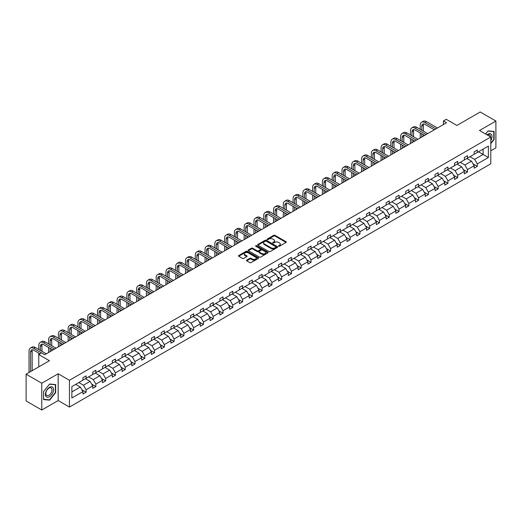 <?xml version="1.0" encoding="UTF-8"?>
<svg xmlns="http://www.w3.org/2000/svg" width="522" height="522" viewBox="0 0 522 522"><rect width="100%" height="100%" fill="white"/><g stroke="black" fill="none" stroke-linecap="round" stroke-linejoin="round"><path stroke-width="0.78" d="M278.631 246.208A0.607 0.352 0 0 0 279.492 246.208L286.03 242.43A0.868 0.502 0 0 0 286.291 242.077A0.868 0.502 0 0 0 286.03 241.719L274.957 235.324A0.868 0.502 0 0 0 273.724 235.324L267.186 239.102A0.607 0.352 0 0 0 268.047 239.598L268.895 239.109A2.786 1.605 0 0 1 272.836 239.109L273.756 239.644A2.786 1.605 0 0 1 274.572 240.779A2.786 1.605 0 0 1 273.756 241.914L272.908 242.404A0.607 0.352 0 0 0 273.769 242.906L274.618 242.417A2.786 1.605 0 0 1 278.559 242.417L279.479 242.945A2.786 1.605 0 0 1 280.294 244.087A2.786 1.605 0 0 1 279.479 245.223L278.631 245.712A0.607 0.352 0 0 0 278.631 246.208L278.631 245.712M490.791 150.773L495.9 147.824L495.9 121.039L480.227 111.989L456.907 125.456L446.251 119.303L443.4 120.947L443.4 124.569M41.773 410.011L58.164 400.544L58.164 373.759L41.773 383.226L41.773 410.011L26.1 400.961L26.1 374.176L49.42 360.715L38.765 354.562L38.765 366.868M41.773 383.226L26.1 374.176M246.71 260.126A0.868 0.502 0 0 0 246.456 260.478A0.868 0.502 0 0 0 246.71 260.837L249.823 262.631A0.868 0.502 0 0 0 251.049 262.631L258.312 258.436A0.868 0.502 0 0 0 258.566 258.083A0.868 0.502 0 0 0 258.312 257.724L247.239 251.33A0.868 0.502 0 0 0 246.006 251.33L238.743 255.526A0.868 0.502 0 0 0 238.489 255.878A0.868 0.502 0 0 0 238.743 256.237L242.495 258.403A0.868 0.502 0 0 0 243.728 258.403L246.834 256.609A0.868 0.502 0 0 0 247.089 256.25A0.868 0.502 0 0 0 246.834 255.897L244.975 254.821A2.329 1.344 0 0 1 244.289 253.875A2.329 1.344 0 0 1 245.732 252.628A2.329 1.344 0 0 1 248.263 252.922L255.558 257.131A2.329 1.344 0 0 1 256.237 258.083A2.329 1.344 0 0 1 254.801 259.323A2.329 1.344 0 0 1 252.263 259.029L251.049 258.331A0.868 0.502 0 0 0 249.823 258.331L246.71 260.126L246.71 260.837L249.823 259.056L249.823 258.331M38.765 354.562L41.616 352.911L44.748 354.725L446.532 122.755L443.4 120.947M58.164 373.759L69.452 380.277L490.791 137.018L490.791 163.804L69.452 407.062L69.452 380.277M495.9 121.039L479.509 130.5L490.791 137.018M268.96 251.578A0.868 0.502 0 0 0 270.187 251.578L277.45 247.389A0.868 0.502 0 0 0 277.704 247.03A0.868 0.502 0 0 0 277.45 246.678L266.37 240.283A0.868 0.502 0 0 0 265.143 240.283L257.881 244.472A0.868 0.502 0 0 0 257.627 244.831A0.868 0.502 0 0 0 257.881 245.183L268.96 251.578M256.002 246.338A0.607 0.352 0 0 1 256.622 246.423L267.871 252.922L260.622 257.105A0.868 0.502 0 0 1 259.388 257.105L248.315 250.71L251.421 248.929L251.421 248.204L248.315 249.999A0.868 0.502 0 0 0 248.054 250.358A0.868 0.502 0 0 0 248.315 250.71L248.315 249.999M251.421 248.929A0.868 0.502 0 0 1 252.648 248.929L252.648 248.204A0.868 0.502 0 0 0 251.421 248.204M252.648 248.204L257.144 250.801A0.868 0.502 0 0 0 258.37 250.801L260.432 249.607A0.868 0.502 0 0 0 260.687 249.255A0.868 0.502 0 0 0 260.432 248.896L255.76 246.201A0.607 0.352 0 0 1 256.622 245.699L267.877 252.204A0.868 0.502 0 0 1 268.138 252.557A0.868 0.502 0 0 1 267.877 252.916L267.877 252.204M71.866 386.554L82.959 380.153L82.959 377.726L86.097 375.918L86.097 378.339L92.74 374.502L92.74 372.082L95.872 370.268L95.872 372.695L102.521 368.858L102.521 366.431L105.653 364.624L105.653 367.051L112.302 363.214L112.302 360.787L115.434 358.979L115.434 361.4L122.076 357.563L122.076 355.143L125.215 353.329L125.215 355.756L131.857 351.919L131.857 349.492L134.996 347.685L134.996 350.112L141.638 346.275L141.638 343.848L144.77 342.041L144.77 344.461L151.419 340.625L151.419 338.204L154.551 336.39L154.551 338.817L161.2 334.98L161.2 332.553L164.332 330.746L164.332 333.173L170.975 329.336L170.975 326.909L174.113 325.102L174.113 327.522L180.756 323.686L180.756 321.265L183.894 319.451L183.894 321.878L190.537 318.042L190.537 315.614L193.669 313.807L193.669 316.234L200.317 312.397L200.317 309.97L203.45 308.163L203.45 310.583L210.098 306.747L210.098 304.326L213.23 302.512L213.23 304.939L219.873 301.103L219.873 298.675L223.011 296.868L223.011 299.295L229.654 295.459L229.654 293.031L232.792 291.224L232.792 293.645L239.435 289.808L239.435 287.387L242.567 285.573L242.567 288L249.216 284.164L249.216 281.736L252.348 279.929L252.348 282.356L258.997 278.52L258.997 276.092L262.129 274.285L262.129 276.706L268.771 272.869L268.771 270.448L271.91 268.634L271.91 271.062L278.552 267.225L278.552 264.798L281.691 262.99L281.691 265.417L288.333 261.581L288.333 259.153L291.465 257.346L291.465 259.767L298.114 255.93L298.114 253.509L301.246 251.695L301.246 254.123L307.895 250.286L307.895 247.859L311.027 246.051L311.027 248.479L317.67 244.642L317.67 242.215L320.808 240.407L320.808 242.828L327.451 238.991L327.451 236.57L330.589 234.756L330.589 237.184L337.232 233.347L337.232 230.92L340.364 229.112L340.364 231.54L347.013 227.703L347.013 225.276L350.145 223.468L350.145 225.889L356.794 222.052L356.794 219.632L359.926 217.818L359.926 220.245L366.568 216.408L366.568 213.981L369.707 212.173L369.707 214.601L376.349 210.764L376.349 208.337L379.487 206.529L379.487 208.95L386.13 205.12L386.13 202.693L389.262 200.885L389.262 203.306L395.911 199.469L395.911 197.048L399.043 195.235L399.043 197.662L405.692 193.825L405.692 191.398L408.824 189.59L408.824 192.018L415.466 188.181L415.466 185.754L418.605 183.946L418.605 186.367L425.247 182.53L425.247 180.11L428.386 178.296L428.386 180.723L435.028 176.886L435.028 174.459L438.16 172.651L438.16 175.079L444.809 171.242L444.809 168.815L447.941 167.007L447.941 169.428L454.59 165.591L454.59 163.171L457.722 161.357L457.722 163.784L464.365 159.947L464.365 157.52L467.503 155.713L467.503 158.14L474.146 154.303L474.146 151.876L477.284 150.068L477.284 152.489L488.377 146.082L488.377 157.52L477.284 163.928L477.284 166.355L474.146 168.162L474.146 165.735L467.503 169.572L467.503 171.999L464.365 173.806L464.365 171.386L457.722 175.222L457.722 177.643L454.59 179.457L454.59 177.03L447.941 180.866L447.941 183.294L444.809 185.101L444.809 182.674L438.16 186.511L438.16 188.938L435.028 190.745L435.028 188.325L428.386 192.161L428.386 194.582L425.247 196.396L425.247 193.969L418.605 197.805L418.605 200.233L415.466 202.04L415.466 199.613L408.824 203.45L408.824 205.877L405.692 207.684L405.692 205.263L399.043 209.1L399.043 211.521L395.911 213.335L395.911 210.908L389.262 214.744L389.262 217.172L386.13 218.979L386.13 216.552L379.487 220.388L379.487 222.816L376.349 224.623L376.349 222.202L369.707 226.039L369.707 228.46L366.568 230.274L366.568 227.846L359.926 231.683L359.926 234.11L356.794 235.918L356.794 233.491L350.145 237.327L350.145 239.755L347.013 241.562L347.013 239.141L340.364 242.978L340.364 245.399L337.232 247.213L337.232 244.785L330.589 248.622L330.589 251.049L327.451 252.857L327.451 250.429L320.808 254.266L320.808 256.693L317.67 258.501L317.67 256.08L311.027 259.917L311.027 262.338L307.895 264.152L307.895 261.724L301.246 265.561L301.246 267.988L298.114 269.796L298.114 267.368L291.465 271.205L291.465 273.632L288.333 275.44L288.333 273.019L281.691 276.856L281.691 279.277L278.552 281.09L278.552 278.663L271.91 282.5L271.91 284.927L268.771 286.735L268.771 284.307L262.129 288.144L262.129 290.571L258.997 292.379L258.997 289.958L252.348 293.795L252.348 296.215L249.216 298.029L249.216 295.602L242.567 299.439L242.567 301.866L239.435 303.673L239.435 301.246L232.792 305.083L232.792 307.51L229.654 309.318L229.654 306.897L223.011 310.734L223.011 313.154L219.873 314.968L219.873 312.541L213.23 316.378L213.23 318.798L210.098 320.612L210.098 318.185L203.45 322.022L203.45 324.449L200.317 326.257L200.317 323.836L193.669 327.666L193.669 330.093L190.537 331.901L190.537 329.48L183.894 333.317L183.894 335.737L180.756 337.551L180.756 335.124L174.113 338.961L174.113 341.388L170.975 343.195L170.975 340.768L164.332 344.605L164.332 347.032L161.2 348.84L161.2 346.419L154.551 350.255L154.551 352.676L151.419 354.49L151.419 352.063L144.77 355.9L144.77 358.327L141.638 360.134L141.638 357.707L134.996 361.544L134.996 363.971L131.857 365.778L131.857 363.358L125.215 367.194L125.215 369.615L122.076 371.429L122.076 369.002L115.434 372.838L115.434 375.266L112.302 377.073L112.302 374.646L105.653 378.483L105.653 380.91L102.521 382.717L102.521 380.297L95.872 384.133L95.872 386.554L92.74 388.368L92.74 385.941L86.097 389.777L86.097 392.205L82.959 394.012L82.959 391.585L71.866 397.992L71.866 386.554M85.464 378.704L90.104 381.38L83.461 385.216L78.822 382.541M83.461 385.216L86.097 389.777M90.104 381.38L92.74 385.941M82.959 379.572L83.461 379.859L86.097 378.339M95.245 373.054L99.885 375.736L93.242 379.572L88.603 376.891M93.242 379.572L95.872 384.133M99.885 375.736L102.521 380.297M92.74 373.922L93.242 374.215L95.872 372.695M105.026 367.41L109.666 370.091L103.023 373.922L98.384 371.246M103.023 373.922L105.653 378.483M109.666 370.091L112.302 374.646M102.521 368.278L103.023 368.571L105.653 367.051M114.807 361.766L119.447 364.441L112.798 368.278L108.158 365.602M112.798 368.278L115.434 372.838M119.447 364.441L122.076 369.002M112.302 362.633L112.798 362.921L115.434 361.4M124.588 356.115L129.228 358.797L122.579 362.633L117.939 359.952M122.579 362.633L125.215 367.194M129.228 358.797L131.857 363.358M122.076 356.983L122.579 357.276L125.215 355.756M134.363 350.471L139.002 353.153L132.36 356.989L127.72 354.308M132.36 356.989L134.996 361.544M139.002 353.153L141.638 357.707M131.857 351.339L132.36 351.632L134.996 350.112M144.144 344.827L148.783 347.502L142.141 351.339L137.501 348.663M142.141 351.339L144.77 355.9M148.783 347.502L151.419 352.063M141.638 345.694L142.141 345.982L144.77 344.461M153.925 339.176L158.564 341.858L151.922 345.694L147.282 343.013M151.922 345.694L154.551 350.255M158.564 341.858L161.2 346.419M151.419 340.05L151.922 340.337L154.551 338.817M163.706 333.532L168.345 336.214L161.696 340.05L157.057 337.369M161.696 340.05L164.332 344.605M168.345 336.214L170.975 340.768M161.2 334.4L161.696 334.693L164.332 333.173M173.487 327.888L178.126 330.563L171.477 334.4L166.838 331.724M171.477 334.4L174.113 338.961M178.126 330.563L180.756 335.124M170.975 328.756L171.477 329.043L174.113 327.522M183.261 322.237L187.9 324.919L181.258 328.756L176.619 326.074M181.258 328.756L183.894 333.317M187.9 324.919L190.537 329.48M180.756 323.111L181.258 323.399L183.894 321.878M193.042 316.593L197.681 319.275L191.039 323.111L186.4 320.43M191.039 323.111L193.669 327.666M197.681 319.275L200.317 323.836M190.537 317.461L191.039 317.754L193.669 316.234M202.823 310.949L207.462 313.624L200.82 317.461L196.181 314.786M200.82 317.461L203.45 322.022M207.462 313.624L210.098 318.185M200.317 311.817L200.82 312.104L203.45 310.583M212.604 305.298L217.243 307.98L210.594 311.817L205.955 309.135M210.594 311.817L213.23 316.378M217.243 307.98L219.873 312.541M210.098 306.173L210.594 306.46L213.23 304.939M222.385 299.654L227.024 302.336L220.375 306.173L215.736 303.491M220.375 306.173L223.011 310.734M227.024 302.336L229.654 306.897M219.873 300.522L220.375 300.816L223.011 299.295M232.16 294.01L236.799 296.685L230.156 300.522L225.517 297.847M230.156 300.522L232.792 305.083M236.799 296.685L239.435 301.246M229.654 294.878L230.156 295.165L232.792 293.645M241.94 288.359L246.58 291.041L239.937 294.878L235.298 292.196M239.937 294.878L242.567 299.439M246.58 291.041L249.216 295.602M239.435 289.234L239.937 289.521L242.567 288M251.721 282.715L256.361 285.397L249.718 289.234L245.079 286.552M249.718 289.234L252.348 293.795M256.361 285.397L258.997 289.958M249.216 283.583L249.718 283.877L252.348 282.356M261.502 277.071L266.142 279.746L259.493 283.583L254.853 280.908M259.493 283.583L262.129 288.144M266.142 279.746L268.771 284.307M258.997 277.939L259.493 278.226L262.129 276.706M271.283 271.427L275.923 274.102L269.274 277.939L264.634 275.257M269.274 277.939L271.91 282.5M275.923 274.102L278.552 278.663M268.771 272.295L269.274 272.582L271.91 271.062M281.058 265.776L285.697 268.458L279.055 272.295L274.415 269.613M279.055 272.295L281.691 276.856M285.697 268.458L288.333 273.019M278.552 266.644L279.055 266.938L281.691 265.417M290.839 260.132L295.478 262.807L288.836 266.644L284.196 263.969M288.836 266.644L291.465 271.205M295.478 262.807L298.114 267.368M288.333 261L288.836 261.287L291.465 259.767M300.62 254.488L305.259 257.163L298.617 261L293.977 258.325M298.617 261L301.246 265.561M305.259 257.163L307.895 261.724M298.114 255.356L298.617 255.643L301.246 254.123M310.401 248.837L315.04 251.519L308.391 255.356L303.752 252.674M308.391 255.356L311.027 259.917M315.04 251.519L317.67 256.08M307.895 249.705L308.391 249.999L311.027 248.479M320.182 243.193L324.821 245.869L318.172 249.705L313.533 247.03M318.172 249.705L320.808 254.266M324.821 245.869L327.451 250.429M317.67 244.061L318.172 244.348L320.808 242.828M329.956 237.549L334.595 240.224L327.953 244.061L323.314 241.386M327.953 244.061L330.589 248.622M334.595 240.224L337.232 244.785M327.451 238.417L327.953 238.704L330.589 237.184M339.737 231.898L344.376 234.58L337.734 238.417L333.095 235.735M337.734 238.417L340.364 242.978M344.376 234.58L347.013 239.141M337.232 232.766L337.734 233.06L340.364 231.54M349.518 226.254L354.157 228.93L347.515 232.766L342.876 230.091M347.515 232.766L350.145 237.327M354.157 228.93L356.794 233.491M347.013 227.122L347.515 227.409L350.145 225.889M359.299 220.61L363.938 223.285L357.289 227.122L352.65 224.447M357.289 227.122L359.926 231.683M363.938 223.285L366.568 227.846M356.794 221.478L357.289 221.765L359.926 220.245M369.08 214.96L373.719 217.641L367.07 221.478L362.431 218.796M367.07 221.478L369.707 226.039M373.719 217.641L376.349 222.202M366.568 215.827L367.07 216.121L369.707 214.601M378.855 209.315L383.494 211.991L376.851 215.827L372.212 213.152M376.851 215.827L379.487 220.388M383.494 211.991L386.13 216.552M376.349 210.183L376.851 210.47L379.487 208.95M388.636 203.671L393.275 206.347L386.632 210.183L381.993 207.508M386.632 210.183L389.262 214.744M393.275 206.347L395.911 210.908M386.13 204.539L386.632 204.826L389.262 203.306M398.416 198.021L403.056 200.702L396.413 204.539L391.774 201.857M396.413 204.539L399.043 209.1M403.056 200.702L405.692 205.263M395.911 198.889L396.413 199.182L399.043 197.662M408.197 192.377L412.837 195.052L406.188 198.889L401.548 196.213M406.188 198.889L408.824 203.45M412.837 195.052L415.466 199.613M405.692 193.244L406.188 193.531L408.824 192.018M417.978 186.732L422.618 189.408L415.969 193.244L411.329 190.569M415.969 193.244L418.605 197.805M422.618 189.408L425.247 193.969M415.466 187.6L415.969 187.887L418.605 186.367M427.753 181.082L432.392 183.764L425.75 187.6L421.11 184.918M425.75 187.6L428.386 192.161M432.392 183.764L435.028 188.325M425.247 181.95L425.75 182.243L428.386 180.723M437.534 175.438L442.173 178.113L435.531 181.95L430.891 179.274M435.531 181.95L438.16 186.511M442.173 178.113L444.809 182.674M435.028 176.305L435.531 176.599L438.16 175.079M447.315 169.794L451.954 172.469L445.312 176.305L440.672 173.63M445.312 176.305L447.941 180.866M451.954 172.469L454.59 177.03M444.809 170.661L445.312 170.948L447.941 169.428M457.096 164.143L461.735 166.825L455.086 170.661L450.447 167.98M455.086 170.661L457.722 175.222M461.735 166.825L464.365 171.386M454.59 165.011L455.086 165.304L457.722 163.784M466.877 158.499L471.516 161.181L464.867 165.017L460.228 162.335M464.867 165.017L467.503 169.572M471.516 161.181L474.146 165.735M464.365 159.367L464.867 159.66L467.503 158.14M478.472 151.804L483.111 154.479L474.648 159.367L470.009 156.691M474.648 159.367L477.284 163.928M488.377 157.52L483.111 154.479L483.111 149.122L488.377 146.082M58.164 400.544L69.452 407.062M474.146 153.722L474.648 154.01L477.284 152.489M71.866 391.911L80.329 387.024L75.69 384.349M80.329 387.024L82.959 391.585M473.115 163.947L477.284 166.355M463.334 169.591L467.503 171.999M453.553 175.242L457.722 177.643M443.772 180.886L447.941 183.294M433.991 186.53L438.16 188.938M424.216 192.181L428.386 194.582M414.435 197.825L418.605 200.233M404.654 203.469L408.824 205.877M394.873 209.113L399.043 211.521M385.092 214.764L389.262 217.172M375.318 220.408L379.487 222.816M365.537 226.052L369.707 228.46M355.756 231.703L359.926 234.11M345.975 237.347L350.145 239.755M336.194 242.991L340.364 245.399M326.42 248.642L330.589 251.049M316.639 254.286L320.808 256.693M306.858 259.93L311.027 262.338M297.077 265.581L301.246 267.988M287.296 271.225L291.465 273.632M277.521 276.869L281.691 279.277M267.74 282.519L271.91 284.927M257.959 288.164L262.129 290.571M248.178 293.808L252.348 296.215M238.397 299.458L242.567 301.866M228.623 305.102L232.792 307.51M218.842 310.747L223.011 313.154M209.061 316.397L213.23 318.798M199.28 322.041L203.45 324.449M189.499 327.685L193.669 330.093M179.725 333.336L183.894 335.737M169.944 338.98L174.113 341.388M160.163 344.624L164.332 347.032M150.382 350.275L154.551 352.676M140.601 355.919L144.77 358.327M130.826 361.563L134.996 363.971M121.045 367.214L125.215 369.615M111.264 372.858L115.434 375.266M101.483 378.502L105.653 380.91M91.702 384.153L95.872 386.554M81.928 389.797L86.097 392.205M490.791 143.628L494.112 139.498L494.112 131.427L488.063 130.891L485.564 133.997M55.658 392.635L55.658 384.57L49.61 384.029L43.561 391.552L43.561 399.617L49.61 400.159L55.658 392.635L55.345 392.453M278.878 246.293L279.479 245.947A2.786 1.605 0 0 0 280.294 244.805L280.294 244.087M274.572 240.779L274.572 241.503A2.786 1.605 0 0 1 273.756 242.639L273.156 242.991M286.03 241.719L286.03 242.43L274.957 236.048A0.868 0.502 0 0 0 273.724 236.048L267.434 239.683M277.45 246.678L277.45 247.389L266.37 241.007A0.868 0.502 0 0 0 265.143 241.007L257.894 245.19M275.91 247.284A0.607 0.352 0 0 0 275.91 246.782L266.187 241.171A0.607 0.352 0 0 0 265.326 241.171L264.432 241.686A2.786 1.605 0 0 0 263.617 242.821A2.786 1.605 0 0 0 264.432 243.963L271.081 247.8A2.786 1.605 0 0 0 275.016 247.8L275.91 247.284L275.91 248.009A0.607 0.352 0 0 0 276.092 247.754L276.092 247.03M263.617 242.821L263.617 243.546A2.786 1.605 0 0 0 264.432 244.681L264.432 243.963M275.91 248.009L275.016 248.518A2.786 1.605 0 0 1 271.081 248.518L264.432 244.681M252.648 248.929L257.144 251.526A0.868 0.502 0 0 0 258.37 251.526L260.432 250.332A0.868 0.502 0 0 0 260.687 249.979L260.687 249.255M261.803 253.49A2.329 1.344 0 0 0 264.341 253.783A2.329 1.344 0 0 0 265.776 252.537A2.329 1.344 0 0 0 265.098 251.591L262.527 250.103A0.868 0.502 0 0 0 261.294 250.103L259.232 251.297A0.868 0.502 0 0 0 258.977 251.65A0.868 0.502 0 0 0 259.232 252.009L261.803 253.49L261.803 254.214A2.329 1.344 0 0 0 264.341 254.508A2.329 1.344 0 0 0 265.776 253.261L265.776 252.537M258.977 251.65L258.977 252.374A0.868 0.502 0 0 0 259.232 252.733L259.232 252.009M261.803 254.214L259.232 252.733M256.237 258.083L256.237 258.808A2.329 1.344 0 0 1 254.801 260.047A2.329 1.344 0 0 1 252.263 259.754L251.049 259.056A0.868 0.502 0 0 0 249.823 259.056M244.289 253.875L244.289 254.599A2.329 1.344 0 0 0 244.975 255.545L244.975 254.821M246.821 256.615L244.975 255.545M258.299 258.442L247.239 252.054A0.868 0.502 0 0 0 246.006 252.054L238.756 256.243L238.743 255.526M48.97 399.793L49.61 400.159M420.223 129.319L420.223 125.267A6.649 3.837 60 0 1 421.6 122.22L423.166 121.319A6.649 3.837 60 0 1 426.487 121.646L437.475 127.988M421.6 122.22A6.649 3.837 60 0 1 424.921 122.553L435.903 128.895M434.337 129.795L424.921 124.36A4.43 2.558 -120 0 0 422.703 124.145A4.43 2.558 -120 0 0 421.789 126.174L421.789 130.226M423.636 123.936A4.43 2.558 -120 0 0 423.355 125.267L423.355 131.126M421.789 133.841L421.789 137.045M423.355 134.748L423.355 136.138M420.223 137.945L420.223 132.94M410.442 134.963L410.442 130.911A6.649 3.837 60 0 1 411.819 127.87L413.385 126.963A6.649 3.837 60 0 1 416.713 127.29L427.694 133.632M411.819 127.87A6.649 3.837 60 0 1 415.14 128.197L426.128 134.539M424.556 135.446L415.14 130.004A4.43 2.558 -120 0 0 412.928 129.789A4.43 2.558 -120 0 0 412.008 131.818L412.008 135.87M413.855 129.58A4.43 2.558 -120 0 0 413.574 130.911L413.574 136.777M412.008 139.491L412.008 142.689M413.574 140.392L413.574 141.782M410.442 143.596L410.442 138.584M400.661 140.614L400.661 136.555A6.649 3.837 60 0 1 402.038 133.515L403.604 132.608A6.649 3.837 60 0 1 406.932 132.94L417.913 139.283M402.038 133.515A6.649 3.837 60 0 1 405.366 133.841L416.347 140.183M414.781 141.09L405.366 135.655A4.43 2.558 -120 0 0 403.147 135.433A4.43 2.558 -120 0 0 402.227 137.462L402.227 141.514M404.074 135.231A4.43 2.558 -120 0 0 403.793 136.555L403.793 142.421M402.227 145.136L402.227 148.333M403.793 146.043L403.793 147.432M400.661 149.24L400.661 144.229M490.791 140.594A5.762 3.328 120 0 0 491.47 139.198A5.762 3.328 120 0 0 491.209 134.187A5.762 3.328 120 0 0 487.013 134.833M490.452 136.823A4.365 2.519 120 0 0 489.551 134.774A4.365 2.519 120 0 0 487.32 135.015M485.577 134.004L487.939 131.068L493.799 131.59L493.799 139.407L490.791 143.152M493.414 131.368L493.799 131.59M53.009 392.335A5.762 3.328 120 0 0 51.521 386.769A5.762 3.328 120 0 0 45.956 391.709A5.762 3.328 120 0 0 47.443 397.275A5.762 3.328 120 0 0 53.009 392.335M51.587 391.931A4.365 2.519 120 0 0 51.091 387.911A4.365 2.519 120 0 0 46.243 391.454A4.365 2.519 120 0 0 46.732 395.467A4.365 2.519 120 0 0 51.587 391.931M43.62 399.31L43.62 391.5L49.486 384.205L55.345 384.727L55.345 392.544L49.486 399.839L43.561 399.278M54.954 384.505L55.345 384.727M390.88 146.258L390.88 142.206A6.649 3.837 60 0 1 392.257 139.159L393.823 138.258A6.649 3.837 60 0 1 397.151 138.584L408.132 144.927M392.257 139.159A6.649 3.837 60 0 1 395.585 139.491L406.566 145.834M405 146.734L395.585 141.299A4.43 2.558 -120 0 0 393.366 141.077A4.43 2.558 -120 0 0 392.446 143.106L392.446 147.165M394.293 140.875A4.43 2.558 -120 0 0 394.019 142.206L394.019 148.065M392.446 150.78L392.446 153.983M394.019 151.687L394.019 153.076M390.88 154.884L390.88 149.879M381.099 151.902L381.099 147.85A6.649 3.837 60 0 1 382.476 144.809L384.048 143.902A6.649 3.837 60 0 1 387.37 144.229L398.351 150.571M382.476 144.809A6.649 3.837 60 0 1 385.804 145.136L396.785 151.478M395.219 152.385L385.804 146.943A4.43 2.558 -120 0 0 383.585 146.728A4.43 2.558 -120 0 0 382.672 148.757L382.672 152.809M384.512 146.519A4.43 2.558 -120 0 0 384.238 147.85L384.238 153.716M382.672 156.43L382.672 159.628M384.238 157.331L384.238 158.721M381.099 160.535L381.099 155.523M371.325 157.553L371.325 153.494A6.649 3.837 60 0 1 372.701 150.453L374.267 149.546A6.649 3.837 60 0 1 377.589 149.879L388.577 156.222M372.701 150.453A6.649 3.837 60 0 1 376.023 150.78L387.004 157.122M385.438 158.029L376.023 152.594A4.43 2.558 -120 0 0 373.811 152.372A4.43 2.558 -120 0 0 372.891 154.401L372.891 158.453M374.737 152.17A4.43 2.558 -120 0 0 374.457 153.494L374.457 159.36M372.891 162.074L372.891 165.272M374.457 162.981L374.457 164.371M371.325 166.179L371.325 161.167M361.544 163.197L361.544 159.145A6.649 3.837 60 0 1 362.921 156.098L364.486 155.197A6.649 3.837 60 0 1 367.814 155.523L378.796 161.866M362.921 156.098A6.649 3.837 60 0 1 366.242 156.43L377.23 162.773M375.657 163.673L366.242 158.238A4.43 2.558 -120 0 0 364.03 158.016A4.43 2.558 -120 0 0 363.11 160.045L363.11 164.104M364.956 157.814A4.43 2.558 -120 0 0 364.676 159.145L364.676 165.004M363.11 167.719L363.11 170.922M364.676 168.626L364.676 170.015M361.544 171.823L361.544 166.818M351.763 168.841L351.763 164.789A6.649 3.837 60 0 1 353.14 161.748L354.706 160.841A6.649 3.837 60 0 1 358.033 161.167L369.015 167.51M353.14 161.748A6.649 3.837 60 0 1 356.467 162.074L367.449 168.417M365.883 169.324L356.467 163.882A4.43 2.558 -120 0 0 354.249 163.667A4.43 2.558 -120 0 0 353.329 165.696L353.329 169.748M355.175 163.458A4.43 2.558 -120 0 0 354.895 164.789L354.895 170.655M353.329 173.369L353.329 176.567M354.895 174.27L354.895 175.66M351.763 177.473L351.763 172.462M341.982 174.492L341.982 170.433A6.649 3.837 60 0 1 343.359 167.392L344.925 166.485A6.649 3.837 60 0 1 348.252 166.818L359.234 173.16M343.359 167.392A6.649 3.837 60 0 1 346.686 167.719L357.668 174.061M356.102 174.968L346.686 169.533A4.43 2.558 -120 0 0 344.468 169.311A4.43 2.558 -120 0 0 343.548 171.34L343.548 175.392M345.394 169.108A4.43 2.558 -120 0 0 345.12 170.433L345.12 176.299M343.548 179.013L343.548 182.211M345.12 179.92L345.12 181.31M341.982 183.118L341.982 178.106M332.201 180.136L332.201 176.084A6.649 3.837 60 0 1 333.578 173.036L335.15 172.136A6.649 3.837 60 0 1 338.471 172.462L349.453 178.805M333.578 173.036A6.649 3.837 60 0 1 336.905 173.369L347.887 179.712M346.321 180.612L336.905 175.177A4.43 2.558 -120 0 0 334.687 174.955A4.43 2.558 -120 0 0 333.773 176.984L333.773 181.043M335.613 174.753A4.43 2.558 -120 0 0 335.339 176.084L335.339 181.943M333.773 184.657L333.773 187.861M335.339 185.564L335.339 186.954M332.201 188.762L332.201 183.757M322.426 185.78L322.426 181.728A6.649 3.837 60 0 1 323.803 178.687L325.369 177.78A6.649 3.837 60 0 1 328.69 178.106L339.678 184.449M323.803 178.687A6.649 3.837 60 0 1 327.124 179.013L338.106 185.356M336.54 186.263L327.124 180.821A4.43 2.558 -120 0 0 324.912 180.605A4.43 2.558 -120 0 0 323.992 182.635L323.992 186.687M325.839 180.397A4.43 2.558 -120 0 0 325.558 181.728L325.558 187.594M323.992 190.308L323.992 193.505M325.558 191.209L325.558 192.598M322.426 194.412L322.426 189.401M312.645 191.43L312.645 187.372A6.649 3.837 60 0 1 314.022 184.331L315.588 183.424A6.649 3.837 60 0 1 318.916 183.757L329.897 190.099M314.022 184.331A6.649 3.837 60 0 1 317.343 184.657L328.331 191M326.759 191.907L317.343 186.471A4.43 2.558 -120 0 0 315.131 186.25A4.43 2.558 -120 0 0 314.211 188.279L314.211 192.331M316.058 186.047A4.43 2.558 -120 0 0 315.777 187.372L315.777 193.238M314.211 195.952L314.211 199.15M315.777 196.859L315.777 198.249M312.645 200.056L312.645 195.045M302.864 197.075L302.864 193.023A6.649 3.837 60 0 1 304.241 189.975L305.807 189.075A6.649 3.837 60 0 1 309.135 189.401L320.116 195.743M304.241 189.975A6.649 3.837 60 0 1 307.569 190.308L318.55 196.65M316.984 197.551L307.569 192.116A4.43 2.558 -120 0 0 305.35 191.894A4.43 2.558 -120 0 0 304.43 193.923L304.43 197.982M306.277 191.691A4.43 2.558 -120 0 0 305.996 193.023L305.996 198.882M304.43 201.596L304.43 204.8M305.996 202.503L305.996 203.893M302.864 205.701L302.864 200.696M293.083 202.719L293.083 198.667A6.649 3.837 60 0 1 294.46 195.626L296.026 194.719A6.649 3.837 60 0 1 299.354 195.045L310.336 201.388M294.46 195.626A6.649 3.837 60 0 1 297.788 195.952L308.77 202.295M307.204 203.202L297.788 197.76A4.43 2.558 -120 0 0 295.569 197.544A4.43 2.558 -120 0 0 294.649 199.574L294.649 203.626M296.496 197.336A4.43 2.558 -120 0 0 296.222 198.667L296.222 204.533M294.649 207.247L294.649 210.444M296.222 208.147L296.222 209.537M293.083 211.351L293.083 206.34M283.302 208.369L283.302 204.311A6.649 3.837 60 0 1 284.679 201.27L286.252 200.363A6.649 3.837 60 0 1 289.573 200.696L300.555 207.032M284.679 201.27A6.649 3.837 60 0 1 288.007 201.596L298.989 207.939M297.423 208.846L288.007 203.41A4.43 2.558 -120 0 0 285.788 203.188A4.43 2.558 -120 0 0 284.875 205.218L284.875 209.27M286.715 202.986A4.43 2.558 -120 0 0 286.441 204.311L286.441 210.177M284.875 212.891L284.875 216.088M286.441 213.798L286.441 215.188M283.302 216.995L283.302 211.984M273.528 214.013L273.528 209.961A6.649 3.837 60 0 1 274.905 206.914L276.471 206.014A6.649 3.837 60 0 1 279.792 206.34L290.78 212.682M274.905 206.914A6.649 3.837 60 0 1 278.226 207.247L289.208 213.583M287.642 214.49L278.226 209.054A4.43 2.558 -120 0 0 276.014 208.833A4.43 2.558 -120 0 0 275.094 210.862L275.094 214.92M276.941 208.63A4.43 2.558 -120 0 0 276.66 209.961L276.66 215.821M275.094 218.535L275.094 221.739M276.66 219.442L276.66 220.832M273.528 222.64L273.528 217.635M263.747 219.658L263.747 215.606A6.649 3.837 60 0 1 265.124 212.565L266.69 211.658A6.649 3.837 60 0 1 270.018 211.984L280.999 218.327M265.124 212.565A6.649 3.837 60 0 1 268.445 212.891L279.433 219.233M277.861 220.134L268.445 214.699A4.43 2.558 -120 0 0 266.233 214.483A4.43 2.558 -120 0 0 265.313 216.513L265.313 220.565M267.16 214.274A4.43 2.558 -120 0 0 266.879 215.606L266.879 221.472M265.313 224.186L265.313 227.383M266.879 225.086L266.879 226.476M263.747 228.29L263.747 223.279M253.966 225.308L253.966 221.25A6.649 3.837 60 0 1 255.343 218.209L256.909 217.302A6.649 3.837 60 0 1 260.237 217.635L271.218 223.971M255.343 218.209A6.649 3.837 60 0 1 258.671 218.535L269.652 224.878M268.086 225.785L258.671 220.349A4.43 2.558 -120 0 0 256.452 220.127A4.43 2.558 -120 0 0 255.532 222.157L255.532 226.209M257.379 219.925A4.43 2.558 -120 0 0 257.098 221.25L257.098 227.116M255.532 229.83L255.532 233.027M257.098 230.737L257.098 232.127M253.966 233.934L253.966 228.923M244.185 230.952L244.185 226.9A6.649 3.837 60 0 1 245.562 223.853L247.128 222.946A6.649 3.837 60 0 1 250.456 223.279L261.437 229.621M245.562 223.853A6.649 3.837 60 0 1 248.89 224.186L259.871 230.522M258.305 231.429L248.89 225.993A4.43 2.558 -120 0 0 246.671 225.772A4.43 2.558 -120 0 0 245.751 227.801L245.751 231.859M247.598 225.569A4.43 2.558 -120 0 0 247.324 226.9L247.324 232.76M245.751 235.474L245.751 238.678M247.324 236.381L247.324 237.771M244.185 239.578L244.185 234.574M234.404 236.596L234.404 232.544A6.649 3.837 60 0 1 235.781 229.497L237.353 228.597A6.649 3.837 60 0 1 240.675 228.923L251.656 235.265M235.781 229.497A6.649 3.837 60 0 1 239.109 229.83L250.09 236.172M248.524 237.073L239.109 231.637A4.43 2.558 -120 0 0 236.89 231.422A4.43 2.558 -120 0 0 235.977 233.451L235.977 237.503M237.817 231.213A4.43 2.558 -120 0 0 237.543 232.544L237.543 238.41M235.977 241.125L235.977 244.322M237.543 242.025L237.543 243.415M234.404 245.229L234.404 240.218M224.63 242.247L224.63 238.189A6.649 3.837 60 0 1 226.006 235.148L227.572 234.241A6.649 3.837 60 0 1 230.894 234.574L241.882 240.91M226.006 235.148A6.649 3.837 60 0 1 229.328 235.474L240.309 241.816M238.743 242.723L229.328 237.288A4.43 2.558 -120 0 0 227.116 237.066A4.43 2.558 -120 0 0 226.196 239.096L226.196 243.148M228.042 236.864A4.43 2.558 -120 0 0 227.762 238.189L227.762 244.055M226.196 246.769L226.196 249.966M227.762 247.676L227.762 249.066M224.63 250.873L224.63 245.862M214.849 247.891L214.849 243.839A6.649 3.837 60 0 1 216.225 240.792L217.791 239.885A6.649 3.837 60 0 1 221.119 240.218L232.101 246.56M216.225 240.792A6.649 3.837 60 0 1 219.547 241.125L230.535 247.461M228.962 248.368L219.547 242.932A4.43 2.558 -120 0 0 217.335 242.71A4.43 2.558 -120 0 0 216.415 244.74L216.415 248.798M218.261 242.508A4.43 2.558 -120 0 0 217.981 243.839L217.981 249.699M216.415 252.413L216.415 255.617M217.981 253.32L217.981 254.71M214.849 256.517L214.849 251.513M205.068 253.535L205.068 249.483A6.649 3.837 60 0 1 206.444 246.436L208.01 245.536A6.649 3.837 60 0 1 211.338 245.862L222.32 252.204M206.444 246.436A6.649 3.837 60 0 1 209.772 246.769L220.754 253.111M219.188 254.012L209.772 248.576A4.43 2.558 -120 0 0 207.554 248.361A4.43 2.558 -120 0 0 206.634 250.39L206.634 254.442M208.48 248.152A4.43 2.558 -120 0 0 208.2 249.483L208.2 255.349M206.634 258.064L206.634 261.261M208.2 258.964L208.2 260.354M205.068 262.168L205.068 257.157M195.287 259.186L195.287 255.127A6.649 3.837 60 0 1 196.663 252.087L198.23 251.18A6.649 3.837 60 0 1 201.557 251.513L212.539 257.848M196.663 252.087A6.649 3.837 60 0 1 199.991 252.413L210.973 258.755M209.407 259.662L199.991 254.227A4.43 2.558 -120 0 0 197.773 254.005A4.43 2.558 -120 0 0 196.853 256.034L196.853 260.087M198.699 253.803A4.43 2.558 -120 0 0 198.425 255.127L198.425 260.993M196.853 263.708L196.853 266.905M198.425 264.615L198.425 266.005M195.287 267.812L195.287 262.801M185.506 264.83L185.506 260.778A6.649 3.837 60 0 1 186.883 257.731L188.455 256.824A6.649 3.837 60 0 1 191.776 257.157L202.758 263.499M186.883 257.731A6.649 3.837 60 0 1 190.21 258.064L201.192 264.4M199.626 265.307L190.21 259.871A4.43 2.558 -120 0 0 187.992 259.649A4.43 2.558 -120 0 0 187.078 261.679L187.078 265.737M188.918 259.447A4.43 2.558 -120 0 0 188.644 260.778L188.644 266.638M187.078 269.352L187.078 272.556M188.644 270.259L188.644 271.649M185.506 273.456L185.506 268.452M175.731 270.474L175.731 266.422A6.649 3.837 60 0 1 177.108 263.375L178.674 262.475A6.649 3.837 60 0 1 181.995 262.801L192.983 269.143M177.108 263.375A6.649 3.837 60 0 1 180.429 263.708L191.411 270.05M189.845 270.951L180.429 265.515A4.43 2.558 -120 0 0 178.217 265.3A4.43 2.558 -120 0 0 177.297 267.329L177.297 271.381M179.144 265.091A4.43 2.558 -120 0 0 178.863 266.422L178.863 272.288M177.297 275.003L177.297 278.2M178.863 275.903L178.863 277.293M175.731 279.107L175.731 274.096M165.95 276.118L165.95 272.066A6.649 3.837 60 0 1 167.327 269.026L168.893 268.119A6.649 3.837 60 0 1 172.221 268.452L183.202 274.787M167.327 269.026A6.649 3.837 60 0 1 170.648 269.352L181.636 275.694M180.064 276.601L170.648 271.166A4.43 2.558 -120 0 0 168.436 270.944A4.43 2.558 -120 0 0 167.516 272.973L167.516 277.025M169.363 270.742A4.43 2.558 -120 0 0 169.082 272.066L169.082 277.932M167.516 280.647L167.516 283.844M169.082 281.554L169.082 282.944M165.95 284.751L165.95 279.74M156.169 281.769L156.169 277.717A6.649 3.837 60 0 1 157.546 274.67L159.112 273.763A6.649 3.837 60 0 1 162.44 274.096L173.421 280.438M157.546 274.67A6.649 3.837 60 0 1 160.874 275.003L171.855 281.338M170.289 282.245L160.874 276.81A4.43 2.558 -120 0 0 158.655 276.588A4.43 2.558 -120 0 0 157.735 278.618L157.735 282.67M159.582 276.386A4.43 2.558 -120 0 0 159.301 277.717L159.301 283.577M157.735 286.291L157.735 289.495M159.301 287.198L159.301 288.588M156.169 290.395L156.169 285.39M146.388 287.413L146.388 283.361A6.649 3.837 60 0 1 147.765 280.314L149.331 279.414A6.649 3.837 60 0 1 152.659 279.74L163.64 286.082M147.765 280.314A6.649 3.837 60 0 1 151.093 280.647L162.074 286.989M160.508 287.89L151.093 282.454A4.43 2.558 -120 0 0 148.874 282.239A4.43 2.558 -120 0 0 147.954 284.268L147.954 288.32M149.801 282.03A4.43 2.558 -120 0 0 149.527 283.361L149.527 289.221M147.954 291.942L147.954 295.139M149.527 292.842L149.527 294.232M146.388 296.046L146.388 291.035M136.607 293.057L136.607 289.005A6.649 3.837 60 0 1 137.984 285.965L139.557 285.058A6.649 3.837 60 0 1 142.878 285.39L153.859 291.726M137.984 285.965A6.649 3.837 60 0 1 141.312 286.291L152.293 292.633M150.727 293.54L141.312 288.105A4.43 2.558 -120 0 0 139.093 287.883A4.43 2.558 -120 0 0 138.18 289.912L138.18 293.964M140.02 287.681A4.43 2.558 -120 0 0 139.746 289.005L139.746 294.871M138.18 297.586L138.18 300.783M139.746 298.493L139.746 299.882M136.607 301.69L136.607 296.679M126.833 298.708L126.833 294.656A6.649 3.837 60 0 1 128.21 291.609L129.776 290.702A6.649 3.837 60 0 1 133.097 291.035L144.085 297.377M128.21 291.609A6.649 3.837 60 0 1 131.531 291.942L142.513 298.277M140.947 299.184L131.531 293.749A4.43 2.558 -120 0 0 129.319 293.527A4.43 2.558 -120 0 0 128.399 295.556L128.399 299.608M130.246 293.325A4.43 2.558 -120 0 0 129.965 294.656L129.965 300.515M128.399 303.23L128.399 306.427M129.965 304.137L129.965 305.527M126.833 307.334L126.833 302.323M117.052 304.352L117.052 300.3A6.649 3.837 60 0 1 118.429 297.253L119.995 296.352A6.649 3.837 60 0 1 123.322 296.679L134.304 303.021M118.429 297.253A6.649 3.837 60 0 1 121.75 297.586L132.738 303.928M131.166 304.828L121.75 299.393A4.43 2.558 -120 0 0 119.538 299.178A4.43 2.558 -120 0 0 118.618 301.207L118.618 305.259M120.465 298.969A4.43 2.558 -120 0 0 120.184 300.3L120.184 306.16M118.618 308.874L118.618 312.078M120.184 309.781L120.184 311.171M117.052 312.978L117.052 307.973M107.271 309.996L107.271 305.944A6.649 3.837 60 0 1 108.648 302.904L110.214 301.997A6.649 3.837 60 0 1 113.542 302.323L124.523 308.665M108.648 302.904A6.649 3.837 60 0 1 111.976 303.23L122.957 309.572M121.391 310.479L111.976 305.044A4.43 2.558 -120 0 0 109.757 304.822A4.43 2.558 -120 0 0 108.837 306.851L108.837 310.903M110.684 304.62A4.43 2.558 -120 0 0 110.403 305.944L110.403 311.81M108.837 314.525L108.837 317.722M110.403 315.425L110.403 316.815M107.271 318.629L107.271 313.618M97.49 315.647L97.49 311.595A6.649 3.837 60 0 1 98.867 308.548L100.433 307.641A6.649 3.837 60 0 1 103.761 307.973L114.742 314.316M98.867 308.548A6.649 3.837 60 0 1 102.195 308.874L113.176 315.216M111.61 316.123L102.195 310.688A4.43 2.558 -120 0 0 99.976 310.466A4.43 2.558 -120 0 0 99.056 312.495L99.056 316.547M100.903 310.264A4.43 2.558 -120 0 0 100.629 311.595L100.629 317.454M99.056 320.169L99.056 323.366M100.629 321.076L100.629 322.465M97.49 324.273L97.49 319.262M87.709 321.291L87.709 317.239A6.649 3.837 60 0 1 89.086 314.192L90.658 313.291A6.649 3.837 60 0 1 93.98 313.618L104.961 319.96M89.086 314.192A6.649 3.837 60 0 1 92.414 314.525L103.395 320.867M101.829 321.767L92.414 316.332A4.43 2.558 -120 0 0 90.195 316.117A4.43 2.558 -120 0 0 89.282 318.146L89.282 322.198M91.122 315.908A4.43 2.558 -120 0 0 90.848 317.239L90.848 323.098M89.282 325.813L89.282 329.017M90.848 326.72L90.848 328.11M87.709 329.917L87.709 324.912M77.935 326.935L77.935 322.883A6.649 3.837 60 0 1 79.311 319.842L80.877 318.935A6.649 3.837 60 0 1 84.199 319.262L95.187 325.604M79.311 319.842A6.649 3.837 60 0 1 82.633 320.169L93.614 326.511M92.048 327.418L82.633 321.976A4.43 2.558 -120 0 0 80.421 321.761A4.43 2.558 -120 0 0 79.501 323.79L79.501 327.842M81.347 321.552A4.43 2.558 -120 0 0 81.067 322.883L81.067 328.749M79.501 331.463L79.501 334.661M81.067 332.364L81.067 333.754M77.935 335.568L77.935 330.556M68.154 332.586L68.154 328.527A6.649 3.837 60 0 1 69.53 325.487L71.096 324.58A6.649 3.837 60 0 1 74.424 324.912L85.406 331.255M69.53 325.487A6.649 3.837 60 0 1 72.852 325.813L83.84 332.155M82.267 333.062L72.852 327.627A4.43 2.558 -120 0 0 70.64 327.405A4.43 2.558 -120 0 0 69.72 329.434L69.72 333.486M71.566 327.203A4.43 2.558 -120 0 0 71.286 328.527L71.286 334.393M69.72 337.108L69.72 340.305M71.286 338.015L71.286 339.404M68.154 341.212L68.154 336.201M58.373 338.23L58.373 334.178A6.649 3.837 60 0 1 59.749 331.131L61.315 330.23A6.649 3.837 60 0 1 64.643 330.556L75.625 336.899M59.749 331.131A6.649 3.837 60 0 1 63.077 331.463L74.059 337.806M72.493 338.706L63.077 333.271A4.43 2.558 -120 0 0 60.859 333.049A4.43 2.558 -120 0 0 59.939 335.078L59.939 339.137M61.785 332.847A4.43 2.558 -120 0 0 61.505 334.178L61.505 340.037M59.939 342.752L59.939 345.956M61.505 343.659L61.505 345.049M58.373 346.856L58.373 341.851M48.592 343.874L48.592 339.822A6.649 3.837 60 0 1 49.968 336.781L51.534 335.874A6.649 3.837 60 0 1 54.862 336.201L65.844 342.543M49.968 336.781A6.649 3.837 60 0 1 53.296 337.108L64.278 343.45M62.712 344.357L53.296 338.915A4.43 2.558 -120 0 0 51.078 338.7A4.43 2.558 -120 0 0 50.158 340.729L50.158 344.781M52.004 338.491A4.43 2.558 -120 0 0 51.73 339.822L51.73 345.688M50.158 348.402L50.158 351.6M51.73 349.303L51.73 350.693M48.592 352.507L48.592 347.495M38.811 349.525L38.811 345.466A6.649 3.837 60 0 1 40.187 342.425L41.76 341.518A6.649 3.837 60 0 1 45.081 341.851L56.063 348.194M40.187 342.425A6.649 3.837 60 0 1 43.515 342.752L54.497 349.094M52.931 350.001L43.515 344.566A4.43 2.558 -120 0 0 41.297 344.344A4.43 2.558 -120 0 0 40.383 346.373L40.383 350.425M42.223 344.142A4.43 2.558 -120 0 0 41.949 345.466L41.949 351.332M38.811 354.529L38.811 353.14M29.036 372.486L29.036 351.117A6.649 3.837 60 0 1 30.413 348.07L31.979 347.169A6.649 3.837 60 0 1 35.3 347.495L46.288 353.838M30.413 348.07A6.649 3.837 60 0 1 33.734 348.402L41.584 352.931M40.018 353.838L33.734 350.21A4.43 2.558 -120 0 0 31.522 349.988A4.43 2.558 -120 0 0 30.602 352.017L30.602 371.579M32.449 349.786A4.43 2.558 -120 0 0 32.168 351.117L32.168 370.672M279.479 245.947L279.479 245.223M272.908 242.906L272.908 242.404M273.756 242.639L273.756 241.914M267.186 239.598L267.186 239.102M273.724 236.048L273.724 235.324M274.957 236.048L274.957 235.324M257.881 245.183L257.881 244.472M265.143 241.007L265.143 240.283M266.37 241.007L266.37 240.283M271.081 248.518L271.081 247.8M275.016 248.518L275.016 247.8M257.144 251.526L257.144 250.801M258.37 251.526L258.37 250.801M260.432 250.332L260.432 249.607M256.622 246.423L256.622 245.699M251.049 259.056L251.049 258.331M252.263 259.754L252.263 259.029M246.834 256.609L246.834 255.897M246.006 252.054L246.006 251.33M247.239 252.054L247.239 251.33M258.312 258.436L258.312 257.724M426.487 121.646L424.921 122.553M423.355 125.267L421.789 126.174M416.713 127.29L415.14 128.197M413.574 130.911L412.008 131.818M406.932 132.94L405.366 133.841M403.793 136.555L402.227 137.462M397.151 138.584L395.585 139.491M394.019 142.206L392.446 143.106M387.37 144.229L385.804 145.136M384.238 147.85L382.672 148.757M377.589 149.879L376.023 150.78M374.457 153.494L372.891 154.401M367.814 155.523L366.242 156.43M364.676 159.145L363.11 160.045M358.033 161.167L356.467 162.074M354.895 164.789L353.329 165.696M348.252 166.818L346.686 167.719M345.12 170.433L343.548 171.34M338.471 172.462L336.905 173.369M335.339 176.084L333.773 176.984M328.69 178.106L327.124 179.013M325.558 181.728L323.992 182.635M318.916 183.757L317.343 184.657M315.777 187.372L314.211 188.279M309.135 189.401L307.569 190.308M305.996 193.023L304.43 193.923M299.354 195.045L297.788 195.952M296.222 198.667L294.649 199.574M289.573 200.696L288.007 201.596M286.441 204.311L284.875 205.218M279.792 206.34L278.226 207.247M276.66 209.961L275.094 210.862M270.018 211.984L268.445 212.891M266.879 215.606L265.313 216.513M260.237 217.635L258.671 218.535M257.098 221.25L255.532 222.157M250.456 223.279L248.89 224.186M247.324 226.9L245.751 227.801M240.675 228.923L239.109 229.83M237.543 232.544L235.977 233.451M230.894 234.574L229.328 235.474M227.762 238.189L226.196 239.096M221.119 240.218L219.547 241.125M217.981 243.839L216.415 244.74M211.338 245.862L209.772 246.769M208.2 249.483L206.634 250.39M201.557 251.513L199.991 252.413M198.425 255.127L196.853 256.034M191.776 257.157L190.21 258.064M188.644 260.778L187.078 261.679M181.995 262.801L180.429 263.708M178.863 266.422L177.297 267.329M172.221 268.452L170.648 269.352M169.082 272.066L167.516 272.973M162.44 274.096L160.874 275.003M159.301 277.717L157.735 278.618M152.659 279.74L151.093 280.647M149.527 283.361L147.954 284.268M142.878 285.39L141.312 286.291M139.746 289.005L138.18 289.912M133.097 291.035L131.531 291.942M129.965 294.656L128.399 295.556M123.322 296.679L121.75 297.586M120.184 300.3L118.618 301.207M113.542 302.323L111.976 303.23M110.403 305.944L108.837 306.851M103.761 307.973L102.195 308.874M100.629 311.595L99.056 312.495M93.98 313.618L92.414 314.525M90.848 317.239L89.282 318.146M84.199 319.262L82.633 320.169M81.067 322.883L79.501 323.79M74.424 324.912L72.852 325.813M71.286 328.527L69.72 329.434M64.643 330.556L63.077 331.463M61.505 334.178L59.939 335.078M54.862 336.201L53.296 337.108M51.73 339.822L50.158 340.729M45.081 341.851L43.515 342.752M41.949 345.466L40.383 346.373M35.3 347.495L33.734 348.402M32.168 351.117L30.602 352.017"/></g></svg>
